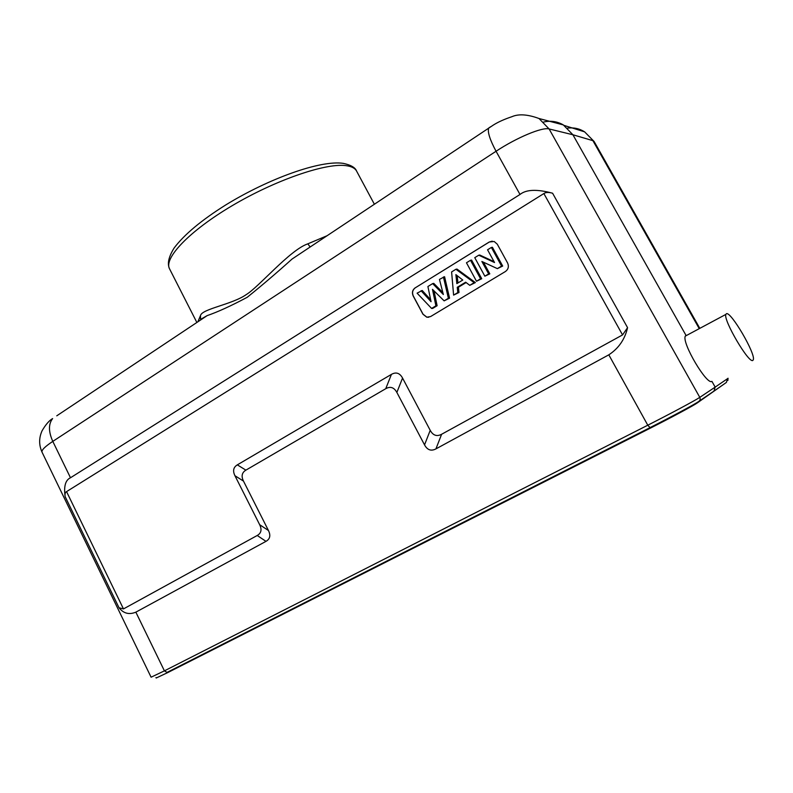 <?xml version="1.0" encoding="UTF-8"?>
<svg xmlns="http://www.w3.org/2000/svg" width="793" height="793" viewBox="0 0 793 793"><rect width="100%" height="100%" fill="white"/><g stroke="black" fill="none" stroke-linecap="round" stroke-linejoin="round"><path stroke-width="1.19" d="M441.612 434.267L622.555 334.924L627.57 327.668L552.592 193.224C548.627 192.094 545.723 192.213 543.869 193.561L66.553 491.62C65.195 492.314 64.719 493.97 65.135 496.596L119.029 607.765L123.47 608.925L257.239 535.483C261.244 533.193 262.047 529.595 259.668 524.708L234.946 475.721C232.587 470.893 233.38 467.275 237.325 464.857L391.425 374.385C396.054 371.768 399.771 372.988 402.557 378.053L430.212 430.331C433.028 435.466 436.824 436.784 441.612 434.267L435.932 448.888L608.806 354.828C618.619 348.405 624.874 339.354 627.57 327.668M415.165 287.819C412.439 289.921 411.775 292.647 413.183 295.977L422.956 314.236L426.793 317.2L430.579 316.566L505.409 271.523C508.353 269.313 509.086 266.478 507.609 263.018L497.3 244.204L494.188 241.488L489.251 242.004L415.284 287.809C412.558 289.911 411.894 292.637 413.292 295.967L423.065 314.226L426.902 317.19L428.775 317.25M520 194.473L70.488 477.763L52.794 441.384C48.442 431.65 48.383 424.047 52.616 418.585C49.196 420.518 45.687 424.582 42.069 430.787C38.867 437.895 38.847 445.022 42.029 452.149C41.345 450.206 44.933 446.618 52.794 441.384L496.061 151.255L520 194.473C526.175 189.438 537.039 189.021 552.592 193.224M608.806 354.828L647.782 425.207C670.491 413.698 695.768 400.138 699.793 397.362L715.167 387.113L713.958 391.108L699.178 401.159M714.632 390.642L726.388 382.444L727.548 378.667L715.167 387.113L711.916 381.334C707.197 385.804 681.613 342.933 685.291 336.123L686.004 335.37L572.903 134.76L592.906 140.658L699.089 328.361M752.914 360.319C749.355 364.582 723.038 319.936 725.853 314.415L726.388 313.741C730.66 310.886 755.888 353.956 753.3 359.725L752.914 360.319M686.004 335.37L686.768 335.34M543.671 122.023C550.659 120.447 557.211 121.408 563.327 124.917L572.903 134.76L549.103 128.952L539.012 118.514L563.317 124.917M307.317 248.883L292.022 259.073C276.787 272.782 261.859 285.52 247.218 297.296C231.179 305.83 217.827 311.936 207.161 315.614L199.509 320.719M310.152 247L307.823 243.838C289.861 249.944 258.696 287.155 246.286 294.56C232.389 304.462 201.908 308.864 200.51 315.564L200.57 320.005M725.466 383.088L697.126 403.032C693.479 405.61 671.007 417.693 650.775 427.923L168.146 672.385L156.181 678.025L155.953 677.559M42.029 452.149L151.086 677.202L164.409 670.858L135.851 612.156C129.11 614.932 123.51 613.465 119.029 607.765M70.488 477.763C65.452 480.052 63.668 486.337 65.135 496.596M135.851 612.156L265.982 541.361C270.026 539.052 270.849 535.434 268.45 530.507L243.471 481.083C241.092 476.216 241.895 472.569 245.88 470.14L385.735 388.709C390.364 386.112 394.071 387.361 396.867 392.446L424.542 444.893C427.348 450.047 431.144 451.386 435.932 448.888M492.205 241.141L489.35 242.004L415.284 287.809M430.649 299.724L422.213 290.476L417.098 293.172L431.59 308.437L432.691 308.408L437.112 305.721L434.029 290.892M431.59 308.437L435.902 305.83L432.472 289.356L444.12 300.854L449.572 298.188L444.576 276.707L439.451 279.414L443.346 294.51L432.641 283.607L427.903 286.521L431.055 301.687L421.063 290.734M442.861 292.627L433.761 283.369L432.641 283.607M469.763 285.331L475.384 282.566L456.986 269.075L455.916 269.273L451.613 271.92L453.596 295.115L457.819 292.558L457.244 287.304L465.65 282.199L469.763 285.331L474.164 282.665L455.916 269.273M453.596 295.115L458.988 292.488L458.413 287.244L466.125 282.566M476.504 281.247L481.738 278.73L471.597 260.084L470.507 260.292L466.462 262.78L476.504 281.247L480.578 278.789L470.507 260.292M484.85 276.192L488.647 273.902L481.876 261.482L497.37 268.629L501.563 266.081L491.373 247.446L487.556 249.795L494.525 262.533L478.764 255.207L474.759 257.666L484.85 276.192L489.796 273.853L483.452 262.205M497.37 268.629L502.693 266.051L492.413 247.267L491.373 247.446M494.049 261.66L479.785 255.039L478.764 255.207M457.967 282.952L457.164 275.637M437.112 305.721L435.902 305.83M449.572 298.188L448.372 298.277L443.426 276.965M444.12 300.854L448.372 298.277M462.775 280.028L456.857 283.626L455.876 274.636L462.775 280.028M475.384 282.566L474.164 282.665M458.413 287.244L457.244 287.304M458.988 292.488L457.819 292.558M481.738 278.73L480.578 278.789M489.796 273.853L488.647 273.902M502.693 266.051L501.563 266.081M123.47 608.925L66.553 491.62M543.869 193.561L622.555 334.924M650.012 427.645L167.036 672.414L164.409 670.858L647.782 425.207L650.052 427.615C671.215 416.92 694.737 404.281 698.514 401.615C700.14 400.564 700.566 399.147 699.793 397.362L549.103 128.952C542.501 126.83 516.679 137.595 496.061 151.255C489.935 139.836 487.457 132.114 488.627 128.089L490.589 126.771M567.619 128.099C573.775 127.346 579.435 128.595 584.619 131.846L594.106 141.491L699.654 328.054M200.887 319.222L207.161 315.614L56.759 415.819M345.768 165.618C351.398 166.302 354.996 168.116 356.572 171.06C355.314 167.551 350.883 164.984 343.26 163.358C320.392 159.918 268.877 178.514 226.015 204.772C201.561 220.097 184.254 234.52 174.103 248.04C167.551 258.677 167.63 264.674 169.543 268.837C163.566 258.32 189.101 231.179 231.943 205.823C274.685 180.427 324.615 163.16 345.252 165.559L345.768 165.618M327.033 235.749L307.823 243.838M200.51 315.564L197.844 321.819M650.775 427.923L650.488 427.397M727.548 378.667L728.043 378.231L727.865 380.471M265.982 541.361L257.239 535.483M259.668 524.708L268.45 530.507M243.471 481.083L234.946 475.721M237.325 464.857L245.88 470.14M385.735 388.709L391.425 374.385M402.557 378.053L396.867 392.446M424.542 444.893L430.212 430.331M725.853 314.415L685.291 336.123M564.2 125.453L584.619 131.846L594.106 141.491M307.307 248.893L493.563 124.917C498.341 121.924 504.457 119.188 511.921 116.69C518.652 113.746 527.682 114.351 539.012 118.514M374.365 204.217L356.572 171.06M196.862 322.483L169.543 268.837"/></g></svg>
